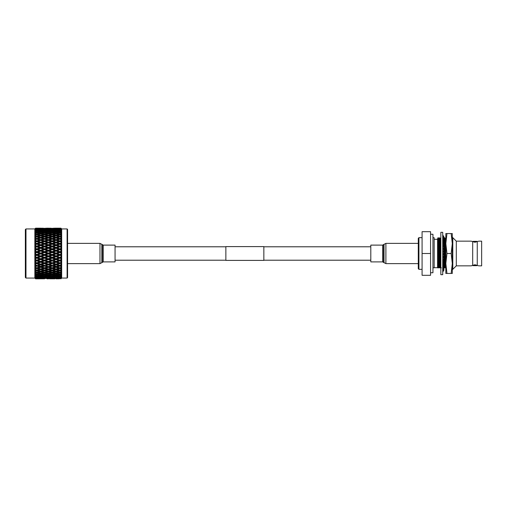 <?xml version="1.0" encoding="UTF-8"?>
<svg xmlns="http://www.w3.org/2000/svg" width="507" height="507" viewBox="0 0 507 507"><rect width="100%" height="100%" fill="white"/><g stroke="black" fill="none" stroke-linecap="round" stroke-linejoin="round"><path stroke-width="0.76" d="M115.064 260.211L225.862 260.211M263.849 260.211L370.801 260.211M115.064 246.789L225.862 246.789M263.849 246.789L370.801 246.789M263.849 260.402L263.849 246.598L225.862 246.598L225.862 260.402L263.849 260.402M440.837 232.32L442.731 232.32L442.731 274.68L440.837 274.68L440.837 232.32M443.872 268.976L443.898 268.368L442.731 270.035M443.898 268.944L443.498 268.944M443.885 269.781L442.731 271.144M442.731 272.056L443.898 270.187L442.731 271.828M442.731 271.625L443.898 269.984M442.731 270.757L443.898 269.369M443.898 268.976L443.473 268.976M442.731 269.458L443.898 267.791L443.898 268.368M443.898 267.791L443.289 267.791M442.731 268.514L443.898 266.999L443.898 266.257L443.055 266.257M442.731 267.766L443.898 266.257M442.731 266.619L443.898 265.3L443.898 264.407L442.738 264.407L443.898 263.31L443.898 262.284L442.731 262.284M442.731 265.725L443.898 264.407M442.731 263.38L443.898 262.284M442.731 261.923L443.898 261.073L443.898 259.945L442.731 259.945M442.731 260.794L443.898 259.945M442.731 259.235L443.898 258.659L443.898 257.455L442.731 257.455M442.731 258.031L443.898 257.455M442.731 256.403L443.898 256.111L443.898 254.863L442.731 254.863M442.731 255.154L443.898 254.863M442.731 253.5L443.898 253.5L443.898 252.233L442.731 252.233M442.731 250.597L443.898 250.889L442.731 250.889M442.731 249.349L443.898 249.64L443.898 250.889M442.731 247.765L443.898 248.341L442.731 248.341M442.731 246.56L443.898 247.137L443.898 248.341M442.731 245.077L443.898 245.927L442.731 245.927M442.731 243.949L443.898 244.799L443.898 245.927M442.731 242.593L443.898 243.69L442.731 243.69M442.731 241.566L443.898 242.669L443.898 243.69M442.731 240.381L443.898 241.7L442.871 241.7M442.731 239.481L443.898 240.806L443.898 241.7M442.731 238.486L443.898 240.001L443.188 240.001M442.731 237.745L443.898 239.253L443.898 240.001M442.731 236.965L443.898 238.632L443.416 238.632M442.731 236.395L443.898 238.632M442.731 235.856L443.6 237.631M442.731 235.463L443.898 237.238L443.872 238.024M442.731 235.172L443.752 237.016M442.731 234.975L443.885 237.219M442.731 234.944L443.898 236.813M452.295 243.525L451.173 233.556L452.295 233.556L452.295 263.475L451.173 253.5L452.295 243.531M446.959 253.5L445.837 263.475L445.837 233.556L446.959 233.556L445.837 243.531L446.959 253.5L451.173 253.5M446.959 273.444L445.837 273.444L445.837 263.469L446.959 273.444L451.173 273.444L452.295 263.469L452.295 273.444L451.173 273.444M446.959 233.556L451.173 233.556M430.563 272.747L432.946 272.747L432.946 234.253L430.563 234.253M477.258 265.465L474.97 264.73L471.18 265.839L472.689 265.465L472.689 241.535L471.18 241.161L474.97 242.27L477.258 241.535L477.258 265.465L478.367 265.725M474.97 241.795L476.808 241.338L473.139 241.338L474.97 241.795M474.97 265.205L476.808 265.662L473.139 265.662L474.97 265.205M418.288 267.43L418.288 253.5L418.288 268.697L418.921 269.331L422.084 269.331M432.946 237.713L434.163 237.713L434.163 267.81L432.946 267.81M437.554 238.848L437.554 267.81L438.08 267.81L438.08 237.669L437.554 238.848M452.802 269.331L456.294 265.839L456.294 241.161L452.802 237.669L452.802 269.331L452.726 267.81L452.168 267.81L452.726 267.81M445.837 237.998L445.38 238.848L445.38 267.81L443.295 267.81M445.38 238.848L444.652 237.669L444.652 267.81M444.652 237.669L444.018 238.848L444.018 267.81M443.295 253.5L443.295 254.863M443.295 256.263L443.295 257.455M443.295 258.957L443.295 259.945M443.295 261.517L443.295 262.284M443.295 263.881L443.295 264.407M443.295 241.7L443.295 242.099M443.295 243.69L443.295 244.355M443.295 245.927L443.295 246.839M443.295 248.341L443.295 249.488M443.295 250.889L443.295 252.233M442.769 245.927L442.769 246.579M442.769 248.341L442.769 249.355M442.769 250.889L442.769 252.233M442.769 253.5L442.769 254.863M442.769 256.396L442.769 257.455M442.769 259.216L442.769 259.945M442.769 261.897L442.769 262.284M440.837 237.91L440.684 267.81L438.08 267.81M441.413 267.81L440.684 267.81M440.684 237.669L440.051 238.848L440.051 267.81M440.051 238.848L439.328 237.669L439.328 267.81M439.328 237.669L438.802 238.848L438.802 267.81M477.258 241.535L478.367 241.275M478.766 241.161L481.65 241.161L481.65 265.839L478.766 265.839M473.139 241.801L473.139 241.338M476.808 241.801L476.808 241.338M476.808 265.199L476.808 265.662M473.139 265.199L473.139 265.662M418.288 239.57L418.288 253.5L418.288 238.303L418.921 237.669L418.921 269.331M422.084 253.5L422.084 231.686L430.563 231.686L430.563 275.314L422.084 275.314L422.084 253.5L430.563 253.5M446.014 267.81L445.38 267.81M25.984 278.07L25.35 277.437L25.35 229.563L25.984 228.93L25.984 278.07L34.85 278.07L35.604 278.825L34.875 278.09L35.604 278.825L39.521 278.812M59.883 229.861L59.883 229.044L57.247 228.809L59.883 228.613L57.247 228.334L59.883 228.194L57.247 228.175L60.929 228.175L61.683 228.93L61.683 278.07L67.101 278.07L67.101 228.93L67.577 229.405L67.577 277.595L67.101 278.07M60.929 253.5L60.929 254.089L61.651 254.241L59.883 254.476L57.247 253.5L59.883 252.524L60.929 252.911L60.929 253.5M60.986 254.92L61.651 254.241L60.986 254.92L61.651 255.515L60.986 254.92L59.883 254.882L59.883 254.476M57.247 256.333L59.883 255.363L61.651 255.515L60.929 255.75L60.929 256.922L61.651 256.992L60.929 256.922L61.651 256.992L60.986 257.733L61.651 256.992L59.883 257.619L57.247 256.333L56.049 256.257L61.651 258.247L60.986 257.733L61.651 258.247L60.929 258.564L61.651 258.247L60.929 258.564L60.929 259.704L59.883 260.085L56.049 258.976L59.883 260.085M58.679 260.509L56.049 261.441L53.412 260.509L56.049 259.571L58.679 260.509L61.651 259.698L60.986 260.497L61.651 260.921L60.929 261.308L61.651 260.921L60.986 260.497L61.651 259.698L60.929 259.704M57.247 261.865L59.883 260.94L60.929 261.308L60.929 262.417L59.883 262.778L56.049 261.625L59.883 262.778M61.081 263.862L61.651 263.501L60.986 263.171L61.651 262.322L60.929 262.417M57.247 264.489L59.883 263.602L60.929 263.957L60.929 265.015L61.651 264.838L59.883 265.357L56.049 264.172L59.883 265.357M60.986 265.719L61.651 264.838L60.986 265.719L61.651 265.953L59.883 265.402L61.524 266.048M61.055 266.378L61.651 265.953M57.247 266.974L59.883 266.137L60.929 266.473L60.929 267.468L59.883 267.791L56.049 266.587L58.679 265.75L56.049 266.593L56.049 267.347L58.679 268.152L56.049 268.938L53.412 268.152L56.049 267.347M61.055 268.723L61.651 268.247L60.986 268.121L61.651 267.208L60.929 267.468M57.247 269.293L59.883 268.514L60.929 268.824L60.929 269.743L59.883 270.041L56.049 268.837L56.049 269.635L58.679 270.377L56.049 271.093L53.412 270.377L56.049 269.635M60.929 270.985L60.929 271.822L59.883 272.082L57.247 271.41L59.883 270.706L60.929 270.985L61.651 270.364L60.986 270.339L61.651 269.413L60.929 269.743M60.929 272.931L60.929 273.66L59.883 273.894L57.247 273.298L59.883 272.677L60.929 272.931L61.651 272.259L60.986 272.341L61.651 271.41L60.929 271.822M61.651 273.926L60.929 274.623L61.651 273.926L60.986 274.103L61.651 273.184L60.929 273.66M57.247 274.946L59.883 274.407L60.929 274.623L60.929 275.25L59.883 275.447L56.049 274.331L56.049 275.174L58.679 275.669L56.049 276.119L53.412 275.669L56.049 275.174M60.929 276.055L60.929 276.569L59.883 276.727L57.247 276.315L60.929 276.055L61.651 275.333L60.986 275.612L61.651 274.712L60.929 275.25M61.651 276.461L60.929 277.202L61.651 276.461L60.986 276.841L61.651 275.973L60.929 276.569M57.247 277.405L60.929 277.202L60.929 277.595L59.883 277.709L56.816 277.152M60.929 278.051L57.247 278.191L60.929 278.051L61.651 276.955L60.929 277.595M60.929 278.597L57.247 278.666L60.929 278.597L61.651 277.64L60.929 278.318M61.651 278.09L60.929 278.723M61.651 271.41L60.986 272.341L59.883 271.841L59.883 272.677M61.651 269.413L60.986 270.339L59.883 269.889L59.883 270.706M61.651 267.208L60.986 268.121L59.883 267.734L59.883 268.514M58.679 263.19L56.049 264.084L53.412 263.19L56.049 262.284L58.679 263.19L61.651 262.322L60.986 263.171L61.499 263.596M25.984 228.93L34.85 228.93L34.85 278.07M34.875 228.911L35.604 228.182L39.495 228.175L35.604 228.182L34.875 228.911L35.661 228.213L34.875 228.987L35.661 228.53L34.875 229.379L35.604 228.701L34.875 229.671L35.661 229.164L34.875 230.07L35.604 229.43L34.875 230.508L35.661 230.102L34.875 231.059L35.604 230.463L34.875 231.636L35.661 231.331L34.875 232.326L35.604 231.788L34.875 233.03L35.661 232.846L34.875 233.86L35.604 233.385L34.875 234.69L35.661 234.614L34.875 235.641L35.604 235.235L35.604 235.958L34.875 236.585L35.661 236.623L34.875 237.65L35.604 237.314L35.604 238.113L34.875 238.689L35.661 238.848L34.875 239.855L35.604 239.596L35.604 240.457L34.875 240.983L35.661 241.25L34.875 242.232L35.604 242.054L35.604 242.973L34.875 243.43L35.661 243.81L34.875 244.748L35.604 244.659L35.604 245.616L34.875 246.009L35.661 246.491L34.875 247.378L35.604 247.372L35.604 248.36L34.875 248.677L35.661 249.26L34.875 250.084L35.604 250.16L35.604 251.168L34.875 251.409L35.661 252.08L34.875 252.835L35.604 252.993L35.604 254.007L34.875 254.165L35.604 254.901L34.875 255.591L35.604 255.832L35.604 256.84L34.875 256.916L35.604 257.721L34.875 258.323L35.604 258.64L35.604 259.628L34.875 259.622L35.604 260.49L34.875 260.991L35.604 261.384L35.604 262.341L34.875 262.252L35.604 263.171L34.875 263.57L35.604 264.027L35.604 264.946L34.875 264.768L35.604 265.731L34.875 266.017L35.604 266.543L35.604 267.404L34.875 267.145L35.604 268.14L34.875 268.311L35.471 268.786M38.063 268.152L40.699 267.347L43.336 268.152L40.699 268.938L36.859 267.734L36.859 268.514L35.604 268.887L35.604 269.686L34.875 269.35L35.604 270.358L34.875 270.415L35.604 271.042L35.604 271.765L34.875 271.359L35.604 272.367L34.875 272.31L35.522 272.905M38.063 274.154L40.699 273.577L43.336 274.154L40.699 274.705L36.859 273.565L36.859 274.407L35.604 274.667L34.875 273.97L35.604 274.667L35.604 275.212L34.875 274.674L35.604 275.656L34.875 275.364L35.604 276.093L35.604 276.537L34.875 275.941L35.604 276.892L34.875 276.492L35.604 277.234L34.875 276.93L35.604 278.463L34.875 277.861L35.604 278.717L34.875 278.013L35.604 278.787L34.875 278.09M38.063 272.386L40.699 271.72L43.336 272.386L40.699 273.02L36.859 271.841L36.859 272.677L35.604 272.981L35.604 273.615L34.875 273.14L35.604 274.167L34.875 273.97M35.604 252.993L36.859 252.524L39.495 253.5L36.859 254.476L35.604 254.007M41.897 253.5L44.54 252.524L47.17 253.5L44.54 254.476L40.699 253.5L56.049 258.976L56.049 259.571M49.572 253.5L52.208 252.524L54.845 253.5L52.208 254.476L48.368 253.5L56.049 256.257L56.049 256.776L58.679 257.74L56.049 258.703L53.412 257.74L56.049 256.776M35.205 269.445L35.256 268.241M61.524 240.952L59.883 241.598L56.049 240.407L59.883 241.598L59.883 240.863L57.247 240.026L56.049 240.413L58.679 241.25L56.049 242.112L53.412 241.25L56.049 240.407L56.049 239.653L53.412 238.848L56.049 238.062L58.679 238.848L56.049 239.653M56.049 278.825L58.476 278.825M57.792 278.825L59.883 278.755M47.17 278.825L48.368 278.825M54.845 278.825L49.547 278.812L54.87 278.812M56.049 278.616L53.412 278.47L58.679 278.47L56.049 278.711M52.208 278.755L54.845 278.666L52.208 278.806M56.049 277.481L56.049 278.286M52.208 278.387L49.572 278.191L52.208 277.956L54.845 278.191L52.208 278.539M48.368 278.616L45.738 278.47L48.368 278.286L51.004 278.47L48.368 278.711M44.54 278.755L41.897 278.666L44.54 278.806M35.604 278.603L39.495 278.666L36.238 278.812M43.336 278.787L38.063 278.787L43.437 278.723M58.679 277.836L53.412 277.836L59.046 277.614M56.049 276.721L56.049 277.551M53.412 277.836L53.039 277.614M52.208 277.139L52.208 277.956M48.368 277.481L48.368 278.286M44.54 278.387L41.897 278.191L47.17 278.191L44.54 278.539M40.699 278.616L38.063 278.47L43.336 278.47L40.699 278.711M36.859 278.755L35.604 278.717M51.004 277.836L45.738 277.836L51.378 277.614M54.845 277.405L49.572 277.405L55.276 277.152M58.679 276.898L56.049 277.253L53.412 276.898L59.173 276.619M57.247 276.315L56.695 276.011M56.049 275.662L56.049 276.505M53.412 276.898L52.918 276.619M52.208 276.226L52.208 277.063M49.572 277.405L49.141 277.152M48.368 276.721L48.368 277.551M45.738 277.836L45.37 277.614M44.54 277.139L44.54 277.956M40.699 277.481L40.699 278.286M35.604 278.07L39.495 278.191L36.859 278.539M36.859 278.387L35.604 278.299M43.336 277.836L38.063 277.836L43.703 277.614M47.17 277.405L41.897 277.405L47.601 277.152M51.004 276.898L48.368 277.253L45.738 276.898L51.499 276.619M54.845 276.315L52.208 276.727L49.572 276.315L55.396 276.011M58.679 275.669L59.294 275.339M53.412 275.669L52.798 275.339M52.208 275.028L52.208 275.878M49.572 276.315L49.021 276.011M48.368 275.662L48.368 276.505M45.738 276.898L45.243 276.619M44.54 276.226L44.54 277.063M41.897 277.405L41.466 277.152M40.699 276.721L40.699 277.551M38.063 277.836L37.689 277.614M36.859 277.139L36.859 277.956M35.604 277.234L39.495 277.405L35.604 277.57M43.336 276.898L40.699 277.253L38.063 276.898L43.83 276.619M47.17 276.315L44.54 276.727L41.897 276.315L47.721 276.011M51.004 275.669L48.368 276.119L45.738 275.669L48.368 275.174L51.004 275.669L51.619 275.339M54.845 274.946L52.208 275.447L49.572 274.946L52.208 274.407L54.845 274.946L56.049 274.331M58.679 274.154L56.049 274.705L53.412 274.154L56.049 273.577L58.679 274.154L59.883 273.565L59.883 274.407M57.247 273.298L56.049 272.734L56.049 273.577M53.412 274.154L52.208 273.565L52.208 274.407M49.572 274.946L48.368 274.331L48.368 275.174M45.738 275.669L45.129 275.339M44.54 275.028L44.54 275.878M41.897 276.315L41.346 276.011M40.699 275.662L40.699 276.505M38.063 276.898L37.569 276.619M36.859 276.226L36.859 277.063M39.495 277.405L39.926 277.152M35.661 277.836L36.029 277.614M35.604 276.093L39.495 276.315L35.604 276.537M43.336 275.669L40.699 276.119L38.063 275.669L40.699 275.174L43.336 275.669L43.944 275.339M47.17 274.946L44.54 275.447L41.897 274.946L44.54 274.407L47.17 274.946L48.368 274.331M51.004 274.154L48.368 274.705L45.738 274.154L48.368 273.577L51.004 274.154L52.208 273.565M54.845 273.298L52.208 273.894L49.572 273.298L52.208 272.677L54.845 273.298L56.049 272.734M58.679 272.386L56.049 273.02L53.412 272.386L56.049 271.72L58.679 272.386L59.883 271.841M57.247 271.41L56.049 270.896L56.049 271.72M53.412 272.386L52.208 271.841L52.208 272.677M49.572 273.298L48.368 272.734L48.368 273.577M45.738 274.154L44.54 273.565L44.54 274.407M41.897 274.946L40.699 274.331L40.699 275.174M38.063 275.669L37.448 275.339M36.859 275.028L36.859 275.878M39.495 276.315L40.047 276.011M35.661 276.898L36.149 276.619M36.859 274.407L39.495 274.946L36.859 275.447L35.604 275.212M47.17 273.298L44.54 273.894L41.897 273.298L44.54 272.677L47.17 273.298L48.368 272.734M51.004 272.386L48.368 273.02L45.738 272.386L48.368 271.72L51.004 272.386L52.208 271.841M54.845 271.41L52.208 272.082L49.572 271.41L52.208 270.706L54.845 271.41L56.049 270.896M58.679 270.377L59.883 269.889M53.412 270.377L52.208 269.889L52.208 270.706M49.572 271.41L48.368 270.896L48.368 271.72M45.738 272.386L44.54 271.841L44.54 272.677M41.897 273.298L40.699 272.734L40.699 273.577M43.336 274.154L44.54 273.565M39.495 274.946L40.699 274.331M35.661 275.669L36.27 275.339M36.859 272.677L39.495 273.298L36.859 273.894L35.604 273.615M47.17 271.41L44.54 272.082L41.897 271.41L44.54 270.706L47.17 271.41L48.368 270.896M51.004 270.377L48.368 271.093L45.738 270.377L48.368 269.635L51.004 270.377L52.208 269.889M54.845 269.293L52.208 270.041L49.572 269.293L52.208 268.514L54.845 269.293L56.049 268.837M58.679 268.152L59.883 267.734M53.412 268.152L52.208 267.734L52.208 268.514M49.572 269.293L48.368 268.837L48.368 269.635M45.738 270.377L44.54 269.889L44.54 270.706M41.897 271.41L40.699 270.896L40.699 271.72M43.336 272.386L44.54 271.841M39.495 273.298L40.699 272.734M35.661 274.154L36.859 273.565M35.604 271.042L36.859 270.706L39.495 271.41L36.859 272.082L35.604 271.765M43.336 270.377L40.699 271.093L38.063 270.377L40.699 269.635L43.336 270.377L44.54 269.889M47.17 269.293L44.54 270.041L41.897 269.293L44.54 268.514L47.17 269.293L48.368 268.837M51.004 268.152L48.368 268.938L45.738 268.152L48.368 267.347L51.004 268.152L52.208 267.734M54.845 266.974L52.208 267.791L49.572 266.974L52.208 266.137L54.845 266.974L56.049 266.587L55.459 266.409M56.632 266.409L53.412 265.75L56.049 264.888L58.679 265.75L59.883 265.402L59.883 266.137M53.412 263.19L56.049 264.172L56.049 264.888M53.412 265.75L55.314 266.365M49.572 264.489L52.208 263.602L54.845 264.489L52.208 265.357L48.368 264.172L52.208 265.402L52.208 266.137M49.572 266.974L48.368 266.587L48.368 267.347M45.738 268.152L44.54 267.734L44.54 268.514M41.897 269.293L40.699 268.837L40.699 269.635M38.063 270.377L36.859 269.889L36.859 270.706M39.495 271.41L40.699 270.896M35.661 272.386L36.859 271.841M36.859 268.514L39.495 269.293L36.859 270.041L35.604 269.686M47.17 266.974L44.54 267.791L41.897 266.974L44.54 266.137L47.17 266.974L48.368 266.587L47.785 266.409M51.004 265.75L48.368 266.593L45.738 265.75L48.368 264.888L51.004 265.75L52.208 265.357M48.957 266.409L48.368 266.593M53.412 260.509L56.049 261.625L56.049 262.284M54.845 264.489L56.049 264.084M49.572 261.865L52.208 260.94L54.845 261.865L52.208 262.778L48.368 261.625L52.208 262.911L52.208 263.602M45.738 263.19L48.368 262.284L51.004 263.19L48.368 264.084L44.54 262.911L48.368 264.172L48.368 264.888M45.738 265.75L47.645 266.365M41.897 264.489L44.54 263.602L47.17 264.489L44.54 265.357L40.699 264.172L44.54 265.402L44.54 266.137M41.897 266.974L40.699 266.587L40.699 267.347M43.336 268.152L44.54 267.734M39.495 269.293L40.699 268.837M35.661 270.377L36.859 269.889M35.604 266.543L36.859 266.137L39.495 266.974L36.859 267.791L35.604 267.404M41.289 266.409L38.063 265.75L40.699 264.888L43.336 265.75L40.104 266.409M54.845 261.865L56.049 261.441M49.572 259.134L52.208 258.183L54.845 259.134L52.208 260.085L48.368 258.976L52.208 260.313L52.208 260.94M51.004 263.19L52.208 262.778M45.738 260.509L48.368 259.571L51.004 260.509L48.368 261.441L44.54 260.313L48.368 261.625L48.368 262.284M47.17 264.489L48.368 264.084M41.897 261.865L44.54 260.94L47.17 261.865L44.54 262.778L40.699 261.625L44.54 262.911L44.54 263.602M43.336 265.75L44.54 265.357M38.063 263.19L40.699 262.284L43.336 263.19L40.699 264.084L36.859 262.911L40.699 264.172L40.699 264.888M38.063 265.75L39.964 266.365M34.875 264.768L36.859 265.402L36.859 266.137M39.495 266.974L40.699 266.587M35.661 268.152L36.859 267.734M35.604 264.027L36.859 263.602L39.495 264.489L36.859 265.357L35.604 264.946M58.679 257.74L59.883 257.619L59.883 258.183L60.929 258.564M53.412 257.74L52.208 257.619L52.208 258.183M54.845 259.134L56.049 258.703M51.004 260.509L52.208 260.085M45.738 257.74L48.368 256.776L51.004 257.74L48.368 258.703L44.54 257.619L48.368 258.976L48.368 259.571M47.17 261.865L48.368 261.441M41.897 259.134L44.54 258.183L47.17 259.134L44.54 260.085L40.699 258.976L44.54 260.313L44.54 260.94M43.336 263.19L44.54 262.778M38.063 260.509L40.699 259.571L43.336 260.509L40.699 261.441L36.859 260.313L40.699 261.625L40.699 262.284M39.495 264.489L40.699 264.084M34.875 262.252L36.859 262.911L36.859 263.602M35.661 265.75L36.859 265.357M35.604 261.384L36.859 260.94L39.495 261.865L36.859 262.778L35.604 262.341M54.845 256.333L52.208 257.303L49.572 256.333L52.208 255.363L54.845 256.333L56.049 256.257L56.049 255.896L53.412 254.92L56.049 253.944L58.679 254.92L56.049 255.896M57.247 253.5L56.049 253.5L61.651 255.515M53.412 252.08L56.049 251.104L58.679 252.08L56.049 253.056L53.412 252.08L52.208 252.118L56.049 253.5L56.049 253.944M58.679 254.92L59.883 254.882L59.883 255.363M53.412 254.92L52.208 254.882L52.208 255.363M49.572 256.333L48.368 256.257L48.368 256.776M51.004 257.74L52.208 257.303M47.17 259.134L48.368 258.703M41.897 256.333L44.54 255.363L47.17 256.333L44.54 257.303L40.699 256.257L44.54 257.619L44.54 258.183M43.336 260.509L44.54 260.085M38.063 257.74L40.699 256.776L43.336 257.74L40.699 258.703L36.859 257.619L40.699 258.976L40.699 259.571M39.495 261.865L40.699 261.441M34.875 259.622L36.859 260.313L36.859 260.94M35.661 263.19L36.859 262.778M35.604 258.64L36.859 258.183L39.495 259.134L36.859 260.085L35.604 259.628M51.004 254.92L48.368 255.896L45.738 254.92L48.368 253.944L51.004 254.92L52.208 254.882L52.208 254.476M57.247 250.667L56.049 250.743L59.883 252.118L59.883 251.637L57.247 250.667L59.883 249.698L60.929 250.078L60.929 251.25L59.883 251.637M53.412 249.26L56.049 248.297L58.679 249.26L56.049 250.224L53.412 249.26L52.208 249.381L56.049 250.743L56.049 251.104M58.679 252.08L61.651 252.759L60.929 252.911L61.651 252.759L60.986 252.08L61.651 252.759M54.845 253.5L56.049 253.5L56.049 253.056M49.572 250.667L52.208 249.698L54.845 250.667L52.208 251.637L49.572 250.667L48.368 250.743L52.208 252.118L52.208 252.524M45.738 252.08L48.368 251.104L51.004 252.08L48.368 253.056L45.738 252.08L44.54 252.118L48.368 253.5L48.368 253.944M45.738 254.92L44.54 254.882L44.54 255.363M47.17 256.333L48.368 256.257L48.368 255.896M43.336 257.74L44.54 257.303M38.063 254.92L40.699 253.944L43.336 254.92L40.699 255.896L36.859 254.882L40.699 256.257L40.699 256.776M39.495 259.134L40.699 258.703M34.875 256.916L36.859 257.619L36.859 258.183M35.661 260.509L36.859 260.085M35.604 255.832L36.859 255.363L39.495 256.333L36.859 257.303L35.604 256.84M57.247 247.866L56.049 248.024L59.883 249.381L59.883 248.817L57.247 247.866L59.883 246.915L60.929 247.296L60.929 248.436L59.883 248.817M53.412 246.491L56.049 245.559L58.679 246.491L56.049 247.429L53.412 246.491L52.208 246.687L56.049 248.297M58.679 249.26L60.929 250.078M54.845 250.667L56.049 250.743L56.049 250.224M49.572 247.866L52.208 246.915L54.845 247.866L52.208 248.817L49.572 247.866L48.368 248.024L52.208 249.698M51.004 252.08L52.208 252.118L52.208 251.637M45.738 249.26L48.368 248.297L51.004 249.26L48.368 250.224L45.738 249.26L44.54 249.381L48.368 250.743L48.368 251.104M47.17 253.5L48.368 253.5L48.368 253.056M41.897 250.667L44.54 249.698L47.17 250.667L44.54 251.637L41.897 250.667L40.699 250.743L44.54 252.118L44.54 252.524M43.336 254.92L44.54 254.882L44.54 254.476M38.063 252.08L40.699 251.104L43.336 252.08L40.699 253.056L38.063 252.08L36.859 252.118L40.699 253.5L40.699 253.944M39.495 256.333L40.699 256.257L40.699 255.896M34.875 254.165L36.859 254.882L36.859 255.363M35.661 257.74L36.859 257.303M57.247 245.135L56.049 245.375L59.883 246.687L59.883 246.06L57.247 245.135L59.883 244.222L60.929 244.583L60.929 245.692L59.883 246.06M53.412 243.81L56.049 242.916L58.679 243.81L56.049 244.716L53.412 243.81L52.208 244.089L56.049 245.559M58.679 246.491L61.651 247.302L60.929 247.296L61.651 247.302L60.986 246.503L61.651 247.302M54.845 247.866L56.049 248.024L56.049 247.429M49.572 245.135L52.208 244.222L54.845 245.135L52.208 246.06L49.572 245.135L48.368 245.375L52.208 246.915M51.004 249.26L52.208 249.381L52.208 248.817M45.738 246.491L48.368 245.559L51.004 246.491L48.368 247.429L45.738 246.491L44.54 246.687L48.368 248.297M47.17 250.667L48.368 250.743L48.368 250.224M41.897 247.866L44.54 246.915L47.17 247.866L44.54 248.817L41.897 247.866L40.699 248.024L44.54 249.698M43.336 252.08L44.54 252.118L44.54 251.637M38.063 249.26L40.699 248.297L43.336 249.26L40.699 250.224L38.063 249.26L36.859 249.381L40.699 250.743L40.699 251.104M39.495 253.5L40.699 253.5L40.699 253.056M34.875 251.409L36.859 252.118L36.859 252.524M35.661 254.92L36.859 254.882L36.859 254.476M35.604 250.16L36.859 249.698L39.495 250.667L36.859 251.637L35.604 251.168M57.247 242.511L56.049 242.828L59.883 244.089L59.883 243.398L57.247 242.511L59.883 241.643L60.929 241.985L60.929 243.043L59.883 243.398M53.412 241.25L52.208 241.598L56.049 242.916M58.679 243.81L61.651 244.678L60.986 243.829L61.651 244.678L60.929 244.583M54.845 245.135L56.049 245.375L56.049 244.716M49.572 242.511L52.208 241.643L54.845 242.511L52.208 243.398L49.572 242.511L48.368 242.828L52.208 244.222M51.004 246.491L52.208 246.687L52.208 246.06M45.738 243.81L48.368 242.916L51.004 243.81L48.368 244.716L45.738 243.81L44.54 244.089L48.368 245.559M47.17 247.866L48.368 248.024L48.368 247.429M41.897 245.135L44.54 244.222L47.17 245.135L44.54 246.06L41.897 245.135L40.699 245.375L44.54 246.915M43.336 249.26L44.54 249.381L44.54 248.817M38.063 246.491L40.699 245.559L43.336 246.491L40.699 247.429L38.063 246.491L36.859 246.687L40.699 248.297M39.495 250.667L40.699 250.743L40.699 250.224M34.875 248.677L36.859 249.698M35.661 252.08L36.859 252.118L36.859 251.637M35.604 247.372L36.859 246.915L39.495 247.866L36.859 248.817L35.604 248.36M48.957 240.591L52.208 241.598L56.049 240.407L54.845 240.026L52.208 240.863L49.572 240.026L52.208 239.209L54.845 240.026M56.632 240.591L61.651 242.162L60.929 241.985L61.651 242.162L60.986 241.281L61.651 242.162M54.845 242.511L56.049 242.828L56.049 242.112M51.004 241.25L48.368 242.112L45.738 241.25L48.368 240.407L52.208 241.643M51.004 243.81L52.208 244.089L52.208 243.398M45.738 241.25L44.54 241.598L48.368 242.916M47.17 245.135L48.368 245.375L48.368 244.716M41.897 242.511L44.54 241.643L47.17 242.511L44.54 243.398L41.897 242.511L40.699 242.828L44.54 244.222M43.336 246.491L44.54 246.687L44.54 246.06M38.063 243.81L40.699 242.916L43.336 243.81L40.699 244.716L38.063 243.81L36.859 244.089L40.699 245.559M39.495 247.866L40.699 248.024L40.699 247.429M34.875 246.009L36.859 246.915M35.661 249.26L36.859 249.381L36.859 248.817M35.604 244.659L36.859 244.222L39.495 245.135L36.859 246.06L35.604 245.616M41.289 240.591L44.54 241.598L48.368 240.407L49.103 240.635M58.679 238.848L59.883 239.266L59.883 238.486L57.247 237.707L56.049 238.163L56.049 237.365L53.412 236.623L56.049 235.907L58.679 236.623L56.049 237.365M53.412 238.848L52.208 239.266L52.208 238.486L49.572 237.707L52.208 236.959L54.845 237.707L52.208 238.486M49.572 240.026L48.368 240.413L48.368 239.653L45.738 238.848L48.368 238.062L51.004 238.848L48.368 239.653M47.17 242.511L48.368 242.828L52.208 241.598L52.208 240.863M43.336 243.81L44.54 244.089L48.368 242.828L48.368 242.112M43.336 241.25L40.699 242.112L38.063 241.25L40.699 240.407L44.54 241.643M39.495 245.135L40.699 245.375L44.54 244.089L44.54 243.398M38.063 241.25L36.859 241.598L40.699 242.916M35.661 246.491L36.859 246.687L40.699 245.375L40.699 244.716M34.875 243.43L36.859 244.222M34.875 247.378L36.859 246.687L36.859 246.06M35.604 242.054L36.859 241.643L39.495 242.511L36.859 243.398L35.604 242.973M34.875 240.983L36.859 241.598L40.699 240.407L41.435 240.635M47.17 240.026L44.54 240.863L41.897 240.026L44.54 239.209L48.368 240.413M58.679 236.623L59.883 237.111L59.883 236.294L57.247 235.59L56.049 236.104L56.049 235.28L53.412 234.614L56.049 233.981L58.679 234.614L56.049 235.28M53.412 236.623L52.208 237.111L52.208 236.294L49.572 235.59L52.208 234.918L54.845 235.59L52.208 236.294M54.845 237.707L56.049 238.163M49.572 237.707L48.368 238.163L48.368 237.365L45.738 236.623L48.368 235.907L51.004 236.623L48.368 237.365M51.004 238.848L52.208 239.266M45.738 238.848L44.54 239.266L44.54 238.486L41.897 237.707L44.54 236.959L47.17 237.707L44.54 238.486M41.897 240.026L40.699 240.413L40.699 239.653L38.063 238.848L40.699 238.062L43.336 238.848L40.699 239.653M39.495 242.511L40.699 242.828L44.54 241.598L44.54 240.863M35.661 243.81L36.859 244.089L40.699 242.828L40.699 242.112M35.661 241.25L36.859 241.643M34.875 244.748L36.859 244.089L36.859 243.398M35.604 239.596L36.859 239.209L39.495 240.026L36.859 240.863L35.604 240.457M58.679 234.614L59.883 235.159L59.883 234.323L57.247 233.702L56.049 234.266L56.049 233.423L53.412 232.846L56.049 232.295L58.679 232.846L56.049 233.423M53.412 234.614L52.208 235.159L52.208 234.323L49.572 233.702L52.208 233.106L54.845 233.702L52.208 234.323M54.845 235.59L56.049 236.104M49.572 235.59L48.368 236.104L48.368 235.28L45.738 234.614L48.368 233.981L51.004 234.614L48.368 235.28M51.004 236.623L52.208 237.111M45.738 236.623L44.54 237.111L44.54 236.294L41.897 235.59L44.54 234.918L47.17 235.59L44.54 236.294M47.17 237.707L48.368 238.163M41.897 237.707L40.699 238.163L40.699 237.365L38.063 236.623L40.699 235.907L43.336 236.623L40.699 237.365M43.336 238.848L44.54 239.266M38.063 238.848L36.859 239.266L36.859 238.486L35.604 238.113M39.495 240.026L40.699 240.413M34.875 242.232L36.859 241.598L36.859 240.863M35.604 237.314L36.859 236.959L39.495 237.707L36.859 238.486M58.679 232.846L59.883 233.435L59.883 232.593L57.247 232.054L56.049 232.669L56.049 231.826L53.412 231.331L56.049 230.881L58.679 231.331L56.049 231.826M53.412 232.846L52.208 233.435L52.208 232.593L49.572 232.054L52.208 231.553L54.845 232.054L52.208 232.593M54.845 233.702L56.049 234.266M49.572 233.702L48.368 234.266L48.368 233.423L45.738 232.846L48.368 232.295L51.004 232.846L48.368 233.423M51.004 234.614L52.208 235.159M45.738 234.614L44.54 235.159L44.54 234.323L41.897 233.702L44.54 233.106L47.17 233.702L44.54 234.323M47.17 235.59L48.368 236.104M41.897 235.59L40.699 236.104L40.699 235.28L38.063 234.614L40.699 233.981L43.336 234.614L40.699 235.28M43.336 236.623L44.54 237.111M38.063 236.623L36.859 237.111L36.859 236.294L35.604 235.958M39.495 237.707L40.699 238.163M35.661 238.848L36.859 239.266M35.604 235.235L36.859 234.918L39.495 235.59L36.859 236.294M59.883 231.972L59.883 231.122L57.247 230.685L56.695 230.989M58.679 231.331L59.294 231.661M53.412 231.331L52.798 231.661M54.845 232.054L56.049 232.669M49.572 232.054L48.368 232.669L48.368 231.826L45.738 231.331L48.368 230.881L51.004 231.331L48.368 231.826M51.004 232.846L52.208 233.435M45.738 232.846L44.54 233.435L44.54 232.593L41.897 232.054L44.54 231.553L47.17 232.054L44.54 232.593M47.17 233.702L48.368 234.266M41.897 233.702L40.699 234.266L40.699 233.423L38.063 232.846L40.699 232.295L43.336 232.846L40.699 233.423M43.336 234.614L44.54 235.159M38.063 234.614L36.859 235.159L36.859 234.323L35.522 234.095M39.495 235.59L40.699 236.104M35.661 236.623L36.859 237.111M35.604 233.385L36.859 233.106L39.495 233.702L36.859 234.323M54.845 230.685L52.208 231.122L49.572 230.685L52.208 230.273L55.396 230.989M58.679 230.102L56.049 230.495L53.412 230.102L56.049 229.747L59.173 230.381M59.883 230.774L59.883 229.937L56.816 229.848M53.412 230.102L52.918 230.381M56.049 231.338L56.049 230.495M49.572 230.685L49.021 230.989M52.208 231.972L52.208 231.122M51.004 231.331L51.619 231.661M45.738 231.331L45.129 231.661M47.17 232.054L48.368 232.669M41.897 232.054L40.699 232.669L40.699 231.826L38.063 231.331L40.699 230.881L43.336 231.331L40.699 231.826M43.336 232.846L44.54 233.435M38.063 232.846L36.859 233.435L36.859 232.593L35.604 232.333M39.495 233.702L40.699 234.266M35.661 234.614L36.859 235.159M35.604 231.788L36.859 231.553L39.495 232.054L36.859 232.593M47.17 230.685L44.54 231.122L41.897 230.685L44.54 230.273L47.721 230.989M51.004 230.102L48.368 230.495L45.738 230.102L48.368 229.747L51.499 230.381M54.845 229.595L52.208 229.937L49.572 229.595L52.208 229.291L55.276 229.848M58.679 229.164L53.412 229.164L56.049 228.911L59.046 229.386M53.412 229.164L53.039 229.386M56.049 230.279L56.049 229.449M49.572 229.595L49.141 229.848M52.208 230.774L52.208 229.937M45.738 230.102L45.243 230.381M48.368 231.338L48.368 230.495M41.897 230.685L41.346 230.989M44.54 231.972L44.54 231.122M43.336 231.331L43.944 231.661M38.063 231.331L37.448 231.661M39.495 232.054L40.699 232.669M35.661 232.846L36.859 233.435M35.604 230.463L39.495 230.685L35.604 230.907L34.875 231.636M43.336 230.102L40.699 230.495L38.063 230.102L40.699 229.747L43.83 230.381M47.17 229.595L44.54 229.937L41.897 229.595L44.54 229.291L47.601 229.848M51.004 229.164L45.738 229.164L48.368 228.911L51.378 229.386M54.845 228.809L49.572 228.809L55.149 228.993M58.679 228.53L53.412 228.53L58.92 228.676M56.049 229.519L56.049 228.714M52.208 229.861L52.208 229.044M45.738 229.164L45.37 229.386M48.368 230.279L48.368 229.449M41.897 229.595L41.466 229.848M44.54 230.774L44.54 229.937M38.063 230.102L37.569 230.381M40.699 231.338L40.699 230.495M39.495 230.685L40.047 230.989M36.859 231.972L36.859 231.122M35.661 231.331L36.27 231.661M35.604 229.43L39.495 229.595L35.604 229.766M43.336 229.164L38.063 229.164L40.699 228.911L43.703 229.386M47.17 228.809L41.897 228.809L47.474 228.993M51.004 228.53L45.738 228.53L51.245 228.676M54.845 228.334L49.572 228.334L55.016 228.442M58.679 228.213L53.412 228.213L58.78 228.277M57.247 228.175L54.845 228.175M48.368 229.519L48.368 228.714M44.54 229.861L44.54 229.044M38.063 229.164L37.689 229.386M40.699 230.279L40.699 229.449M39.495 229.595L39.926 229.848M36.859 230.774L36.859 229.937M35.661 230.102L36.149 230.381M35.604 228.701L39.495 228.809L35.604 228.93L34.875 229.671M43.336 228.53L38.063 228.53L43.577 228.676M47.17 228.334L41.897 228.334L47.341 228.442M51.004 228.213L45.738 228.213L51.106 228.277M40.699 229.519L40.699 228.714M36.859 229.861L36.859 229.044M35.661 229.164L36.029 229.386M35.604 228.283L39.495 228.334L35.604 228.397M43.336 228.213L38.063 228.213L43.437 228.277M47.17 228.175L48.368 228.175M34.85 228.93L35.604 228.175L36.859 228.245M40.699 228.175L39.495 228.175M57.247 259.134L59.883 258.183M60.929 256.922L59.883 257.303M57.247 240.026L59.883 239.209L60.929 239.532L60.929 240.527L59.883 240.863M57.247 237.707L59.883 236.959L60.929 237.257L60.929 238.176L59.883 238.486M57.247 235.59L59.883 234.918L60.929 235.178L60.929 236.015L59.883 236.294M57.247 233.702L59.883 233.106L60.929 233.34L60.929 234.069L59.883 234.323M57.247 232.054L60.929 231.75L60.929 232.377L59.883 232.593M57.247 230.685L60.929 230.432L60.929 230.945L59.883 231.122M57.247 229.595L60.929 229.405L60.929 229.798L59.883 229.937M59.883 228.613L60.929 228.682L59.883 229.044M59.883 228.245L60.929 228.277L59.883 228.461M60.929 228.182L59.883 228.194M61.436 231.991L60.986 231.388L61.651 231.667L60.929 230.945M60.929 251.25L61.651 251.485L60.929 251.25L61.651 251.485L60.986 252.08L59.883 252.118L59.883 252.524M60.986 249.267L61.651 250.008L60.986 249.267L61.651 248.753L59.883 249.698M60.929 248.436L61.651 248.753L60.929 248.436M60.929 245.692L61.651 246.079L60.986 246.503L61.651 246.079L61.081 245.775M61.499 243.404L60.986 243.829L61.651 243.499L61.081 243.138M59.883 239.266L60.986 238.879L61.651 239.792L60.986 238.879L61.651 238.753L61.055 238.277M59.883 237.111L60.986 236.661L61.651 237.587L60.986 236.661L61.651 236.636L60.929 236.015M59.883 235.159L60.986 234.659L61.651 235.59L60.986 234.659L61.651 234.741L61.005 234.145M61.436 233.512L60.986 232.897L61.651 233.074L60.929 232.377M60.929 229.798L61.651 230.539L60.929 229.798M60.929 229.405L61.651 230.045L60.929 228.949M61.486 228.98L60.929 228.404M60.929 228.277L61.651 228.911M60.929 228.682L61.651 229.151M60.929 230.432L61.651 231.027L60.986 230.159L61.651 230.539M60.929 231.75L61.651 232.288M60.929 233.34L61.651 233.816M60.929 235.178L61.651 235.59M60.929 237.257L61.651 237.587M60.929 239.532L61.651 239.792M60.986 241.281L61.651 241.047L60.929 240.527M60.986 230.159L60.587 230.381M60.986 231.388L60.472 231.661M60.986 232.897L59.883 233.435M34.875 250.084L59.883 241.643M60.986 243.829L59.883 244.222M60.986 246.503L59.883 246.915M60.986 257.733L59.883 257.619L34.875 266.017M60.986 260.497L59.883 260.313L61.651 260.921M41.435 266.365L59.883 260.313L59.883 260.94M60.986 263.171L61.651 263.501M49.103 266.365L59.883 262.911L59.883 263.602M60.986 274.103L59.883 273.565M60.986 275.612L60.472 275.339M59.883 275.028L59.883 275.878M60.986 276.841L60.587 276.619M59.883 276.226L59.883 277.063M59.883 277.139L59.883 277.956M59.883 241.598L61.651 241.047M34.875 252.835L61.651 243.499M34.875 255.591L61.651 246.079M34.875 258.323L61.651 248.753M34.875 260.991L61.651 251.485M34.875 263.57L61.651 254.241M56.771 266.365L61.651 264.838M103.244 245.109L103.244 261.891L115.064 261.891L115.064 245.109L103.244 245.109L99.98 243.373L67.577 243.373M382.627 261.891L382.627 245.109L370.801 245.109L370.801 261.891L382.627 261.891L385.89 263.627L418.288 263.627M103.244 261.891L99.98 263.627L99.98 243.373M101.85 262.803L101.85 244.197M102.306 262.303L102.306 244.697M382.627 245.109L385.89 243.373L385.89 263.627M384.014 244.197L384.014 262.803M383.565 244.697L383.565 262.303M434.163 267.696L437.554 267.696M438.802 238.848L438.08 237.669M456.294 265.839L471.18 265.839M418.921 237.669L422.084 237.669M456.294 241.161L471.18 241.161M452.295 238.62L452.802 237.669M434.163 239.304L437.554 239.304M61.683 278.07L60.929 278.825M35.604 278.825L39.495 278.825M61.683 228.93L67.101 228.93M99.98 263.627L67.577 263.627M385.89 243.373L418.288 243.373"/></g></svg>
